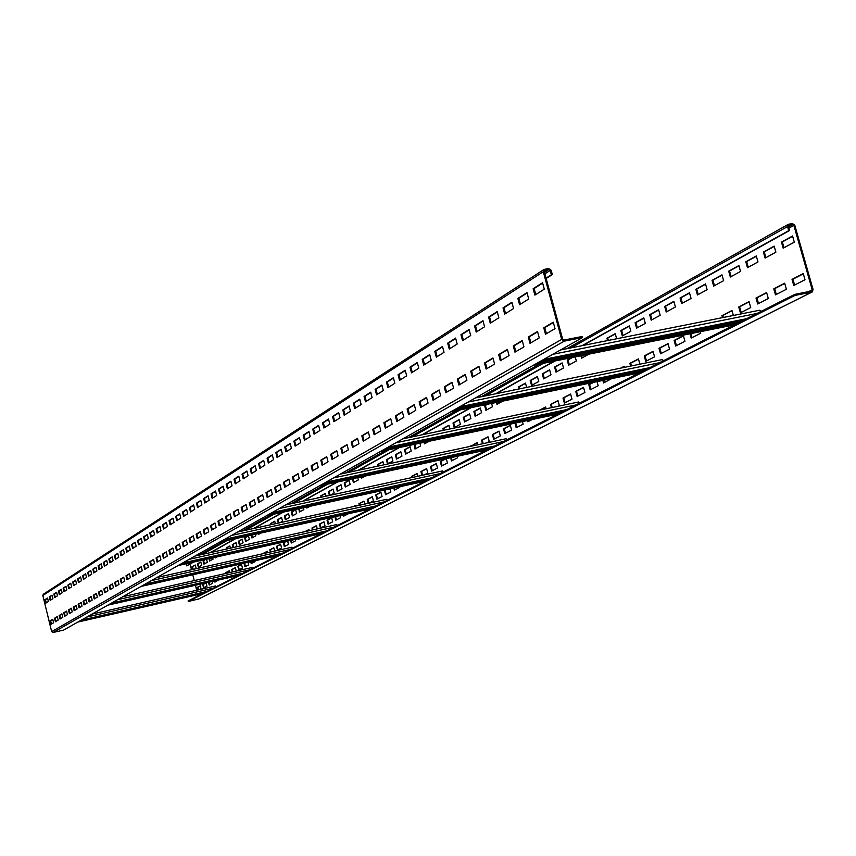<?xml version="1.0" encoding="UTF-8"?>
<svg xmlns="http://www.w3.org/2000/svg" width="856" height="856" viewBox="0 0 856 856"><rect width="100%" height="100%" fill="white"/><g stroke="black" fill="none" stroke-linecap="round" stroke-linejoin="round"><path stroke-width="1.28" d="M193.531 562.103L187.068 565.698L186.019 563.772M198.089 595.872L197.779 594.642M196.677 590.255L195.425 585.269M194.248 580.582L192.782 574.772M191.509 569.732L190.075 564.018M198.795 598.933L188.256 601.479L188.117 600.912L794.732 294.389L811.798 290.976L812.205 289.831L793.865 225.374L792.667 224.518L788.825 225.267L788.451 226.38L789.617 230.489L788.718 230.649L787.552 226.551L788.301 224.326L792.378 223.491L794.764 225.214L813.104 289.66L811.895 292.078L795.021 295.416L794.732 294.389M186.533 565.816L192.996 562.221M210.127 552.687L235.218 538.713M253.526 528.527L282.812 512.23M302.468 501.295L336.868 482.142M358.075 470.34L398.8 447.677M421.815 434.859L470.447 407.788M495.613 393.792L554.313 361.114M582.059 345.674L788.718 230.649M794.593 285.08L792.934 279.206L803.313 273.834M776.296 294.453L774.659 288.665L784.749 283.443M758.512 303.57L756.897 297.856L766.687 292.795M741.2 312.44L739.616 306.801L749.128 301.879M723.341 317.469L722.796 315.511L732.041 310.728M691.99 337.66L690.867 333.615M676.433 345.631L674.945 340.281L683.452 335.884M661.271 353.4L659.805 348.114L668.087 343.834M646.494 360.975L645.05 355.754L653.107 351.581M631.418 365.929L630.658 363.201L638.501 359.145M621.435 367.973L624.259 366.518M604.304 382.6L603.662 380.257M590.918 389.459L589.559 384.483L593.754 382.311M577.843 396.157L576.505 391.235L583.578 387.575M565.078 402.695L563.762 397.837L570.652 394.263M552.184 407.531L551.307 404.278L558.037 400.801M540.157 410.045L545.7 407.178M528.516 421.441L528.216 420.36M516.864 427.401L515.687 423.003M505.479 433.243L504.248 428.642L510.358 425.475M494.34 438.946L493.12 434.399L499.091 431.306M483.201 443.622L482.238 440.027L488.07 437.009M471.731 446.072L477.284 442.595M452.118 460.582L451.315 457.564M442.113 465.718L440.968 461.395L446.286 458.645L447.442 462.978L441.471 466.049L440.273 461.545L445.58 458.795M432.312 470.736L431.178 466.456L436.389 463.759M422.596 475.24L421.591 471.421L426.684 468.788M412.496 477.434L412.196 476.289L417.172 473.71M395.033 489.846L394.52 487.877M386.163 494.383L385.104 490.306L386.356 489.664M377.475 498.845L376.415 494.8L380.995 492.435M368.936 503.178L367.898 499.209L372.381 496.897M359.969 505.147L359.552 503.531L363.939 501.263M353.828 506.495L355.647 505.554M344.315 515.836L344.026 514.702M336.408 519.881L335.552 516.575M328.64 523.861L327.655 520.041L331.7 517.944M321.021 527.767L320.048 523.99L324.017 521.925M313.071 529.821L312.568 527.852L316.463 525.841M305.539 531.49L309.037 529.682M291.864 542.715L291.243 540.307M284.887 546.288L283.957 542.661L286.46 541.366M278.029 549.798L277.109 546.203L280.65 544.373M270.956 551.917L270.378 549.691L273.856 547.894M263.873 553.511L267.179 551.35M251.75 563.269L251.322 561.579M245.458 566.501L244.591 563.098M239.252 569.668L238.385 566.255L241.553 564.607M232.918 571.829L232.297 569.4L235.411 567.796M226.508 573.285L226.305 572.504L229.365 570.92M215.445 581.877L215.177 580.785M209.731 584.808L209.067 582.166M204.103 587.687L203.279 584.423L206.125 582.947M198.389 589.87L197.747 587.291L200.55 585.836M784 247.748L782.352 241.927L792.635 236.267M765.885 257.624L764.258 251.889L774.241 246.4M748.262 267.243L746.667 261.583L756.362 256.244M731.131 276.584L729.558 270.999L738.974 265.82M714.45 285.69L712.898 280.169L722.057 275.129M698.207 294.539L696.688 289.103L705.59 284.203M682.393 303.174L680.895 297.792L689.551 293.03M666.985 311.573L665.508 306.266L673.929 301.633M651.972 319.759L650.517 314.516L658.713 310.011M637.324 327.752L635.901 322.573L643.873 318.175M623.05 335.531L621.649 330.416L629.417 326.136M608.381 340.421L607.739 338.077L615.303 333.904M600.698 341.951L601.543 341.49M582.273 357.776L581.684 355.604M569.326 364.838L567.999 359.959L572.578 357.434M556.678 371.739L555.362 366.914L562.199 363.147M544.32 378.48L543.025 373.708L549.691 370.038M532.25 385.061L530.966 380.342L537.472 376.758M519.731 388.838L519.185 386.837L525.53 383.338M513.054 390.208L513.868 389.758M497.625 403.946L497.175 402.267M486.583 409.971L485.373 405.444L487.535 404.267M475.786 415.856L474.588 411.383L480.366 408.205M465.215 421.623L464.038 417.193L469.687 414.09M454.878 427.262L453.712 422.885L459.223 419.847M444.061 430.194L443.601 428.449L448.993 425.486M438.197 431.424L438.968 431.007M425.111 443.494L424.769 442.188M415.588 448.683L414.839 444.285M406.268 453.776L405.166 449.614L410.11 446.896M397.12 458.763L396.039 454.643L400.875 451.979M388.164 463.652L387.094 459.565L391.823 456.965M378.716 465.932L378.309 464.401L382.942 461.844M373.505 467.044L374.243 466.638M362.302 477.755L362.035 476.739M354.01 482.281L353.068 478.665M345.867 486.711L344.861 482.816L349.12 480.473M337.885 491.066L336.879 487.214L341.062 484.913M330.041 495.314L329.057 491.515L333.145 489.268M321.717 497.111L321.364 495.752L325.387 493.538M317.062 498.128L317.758 497.743M307.368 507.715L307.165 506.923M300.082 511.685L299.29 508.635M292.923 515.601L291.982 511.931L295.695 509.887M285.883 519.432L284.952 515.804L288.59 513.803M278.906 522.952L278.05 519.603L281.624 517.634M271.566 524.567L271.256 523.348L274.765 521.411M267.361 525.488L268.024 525.124M258.919 534.133L258.769 533.523M252.466 537.664L251.803 535.054M246.111 541.12L245.233 537.675L248.497 535.877M239.862 544.534L238.995 541.11L242.195 539.344M233.613 547.466L232.853 544.491L235.999 542.758M227.097 548.91L226.819 547.808L229.911 546.107M223.277 549.766L223.908 549.413M210.116 560.766L209.549 558.529M204.445 563.858L203.621 560.584L205.868 559.343M198.859 566.897L198.046 563.655L200.871 562.103M193.221 569.347L192.547 566.683L195.329 565.153M188.256 601.479L795.021 295.416M91.902 614.137L215.552 585.953L216.226 586.702M81.17 620.193L206.767 591.485M582.305 336.44L563.943 340.078L562.66 339.19L544.255 271.555L544.63 270.421L548.899 269.565L550.173 270.453L551.35 274.755L552.334 274.573L551.157 270.271L548.6 268.495L544.02 269.469L543.271 271.737L561.675 339.383L564.232 341.159L582.594 337.521L582.305 336.44M81.031 620.268L206.596 591.571M544.02 269.469L43.314 594.246L42.832 595.498L51.66 631.61L53.083 632.498L63.644 630.08L582.594 337.521M546.149 278.521L552.334 274.573M546.053 278.147L551.35 274.755M546.395 333.701L544.748 327.623L553.361 322.509M530.891 342.796L529.265 336.804L537.611 331.85M515.826 351.634L514.231 345.728L522.331 340.923M501.199 360.216L499.626 354.384L507.48 349.73M486.978 368.562L485.427 362.805L493.045 358.29M473.143 376.672L471.624 371.001L479.018 366.614M459.693 384.558L458.195 378.962L465.375 374.703M446.607 392.241L445.131 386.719L452.107 382.579M433.864 399.72L432.419 394.263L439.192 390.24M421.452 406.996L420.029 401.614L426.609 397.708M409.361 414.09L407.959 408.772L414.368 404.974M397.591 420.992L396.2 415.749L402.427 412.046M386.099 427.733L384.74 422.543L390.796 418.948M374.907 434.302L373.569 429.177L379.465 425.678M363.982 440.701L362.666 435.64L368.401 432.237M353.325 446.96L352.019 441.953L357.615 438.636M342.924 453.059L341.64 448.116L347.087 444.885M332.77 459.009L331.507 454.129L336.815 450.973M322.862 464.829L321.61 460.004L326.778 456.933M313.168 470.511L311.937 465.739L316.977 462.743M303.709 476.064L302.489 471.346L307.411 468.425M294.453 481.489L293.255 476.824L298.049 473.967M285.412 486.797L284.224 482.174L288.911 479.392M276.574 491.986L275.397 487.417L279.966 484.699M267.917 497.058L266.762 492.532L271.224 489.889M259.454 502.023L258.319 497.55L262.674 494.961M251.183 506.88L250.048 502.451L254.307 499.925M243.072 511.631L241.959 507.255L246.111 504.783M235.133 516.286L234.03 511.952L238.096 509.545M227.364 520.844L226.273 516.553L230.243 514.199M219.757 525.306L218.676 521.058L222.56 518.757M212.299 529.682L211.229 525.477L215.027 523.23M204.991 533.973L203.942 529.811L207.644 527.606M197.832 538.167L196.794 534.048L200.422 531.897M190.813 542.287L189.786 538.199L193.328 536.102M183.933 546.321L182.916 542.276L186.383 540.222M177.181 550.28L176.176 546.278L179.578 544.255M170.558 554.164L169.563 550.194L172.891 548.225M164.063 557.973L163.079 554.046L166.342 552.109M157.697 561.718L156.723 557.823L159.911 555.929M151.437 565.377L150.474 561.525L153.599 559.663M145.306 568.983L144.354 565.153L147.414 563.344M139.282 572.514L138.33 568.726L141.336 566.95M133.365 575.992L132.423 572.225L135.366 570.492M127.555 579.394L126.624 575.671L129.502 573.959M121.841 582.743L120.931 579.052L123.756 577.372M116.234 586.028L115.335 582.369L118.096 580.732M110.734 589.26L109.836 585.632L112.543 584.027M105.32 592.438L104.432 588.842L107.086 587.259M100.002 595.562L99.114 591.988L101.725 590.447M94.77 598.622L93.893 595.091L96.461 593.572M89.634 601.64L88.767 598.13L91.271 596.643M84.573 604.603L83.717 601.126L86.178 599.66M79.608 607.525L78.752 604.068L81.17 602.635M74.718 610.392L73.873 606.968L76.248 605.556M69.903 613.206L69.079 609.814L71.401 608.434M65.174 615.978L64.35 612.618L66.64 611.259M60.519 618.717L59.706 615.378L61.953 614.041M55.94 621.403L55.126 618.086L57.341 616.78M51.435 624.045L50.632 620.76L52.794 619.466M535.76 294.539L534.133 288.525L542.64 283.101M520.437 304.19L518.832 298.263L527.082 293.009M505.554 313.564L503.981 307.711L511.984 302.617M491.098 322.669L489.546 316.902L497.304 311.969M477.038 331.529L475.519 325.836L483.041 321.043M463.374 340.132L461.876 334.514L469.184 329.87M450.085 348.51L448.598 342.967L455.692 338.452M437.138 356.663L435.683 351.185L442.573 346.798M424.544 364.592L423.11 359.188L429.808 354.93M412.282 372.317L410.869 366.989L417.375 362.848M400.33 379.85L398.939 374.586L405.273 370.552M388.688 387.18L387.319 381.979L393.471 378.063M377.336 394.327L375.987 389.191L381.969 385.382M366.261 401.304L364.934 396.232L370.766 392.519M355.465 408.109L354.149 403.09L359.83 399.474M344.925 414.743L343.63 409.789L349.162 406.268M334.643 421.216L333.369 416.326L338.751 412.892M324.595 427.54L323.343 422.704L328.597 419.365M314.794 433.725L313.553 428.931L318.667 425.678M305.218 439.749L303.987 435.019L308.984 431.852M295.855 445.644L294.646 440.968L299.514 437.876M286.707 451.412L285.519 446.789L290.259 443.761M277.761 457.04L276.584 452.471L281.217 449.518M269.019 462.55L267.853 458.024L272.379 455.146M260.459 467.943L259.315 463.46L263.723 460.656M252.092 473.218L250.958 468.788L255.27 466.039M243.896 478.376L242.783 473.989L246.988 471.314M235.881 483.426L234.779 479.082L238.888 476.471M228.028 488.369L226.936 484.068L230.96 481.511M220.345 493.206L219.264 488.958L223.191 486.454M212.812 497.957L211.753 493.741L215.584 491.301M205.44 502.6L204.381 498.427L208.136 496.041M198.207 507.148L197.169 503.028L200.839 500.685M191.123 511.61L190.096 507.522L193.681 505.243M184.179 515.986L183.163 511.942L186.672 509.705M177.374 520.277L176.368 516.264L179.803 514.082M170.697 524.482L169.702 520.512L173.062 518.372M164.149 528.601L163.154 524.675L166.449 522.577M157.718 532.657L156.744 528.762L159.965 526.707M151.416 536.626L150.453 532.764L153.609 530.752M145.231 540.521L144.268 536.701L147.36 534.733M139.154 544.352L138.212 540.553L141.24 538.627M133.194 548.108L132.252 544.352L135.227 542.458M127.341 551.788L126.41 548.065L129.32 546.214M121.584 555.416L120.675 551.724L123.521 549.905M115.945 558.968L115.036 555.309L117.828 553.532M110.392 562.467L109.493 558.84L112.232 557.096M104.946 565.902L104.047 562.306L106.733 560.594M99.585 569.272L98.708 565.709L101.34 564.029M94.321 572.589L93.443 569.047L96.032 567.41M89.142 575.842L88.275 572.343L90.811 570.727M84.059 579.052L83.203 575.574L85.686 573.991M79.052 582.198L78.206 578.752L80.646 577.201M74.14 585.301L73.295 581.877L75.692 580.357M69.293 588.35L68.459 584.958L70.813 583.46M64.542 591.346L63.708 587.976L66.019 586.51M59.856 594.289L59.032 590.961L61.3 589.517M55.244 597.199L54.442 593.882L56.657 592.47M50.718 600.056L49.916 596.771L52.098 595.38M46.256 602.859L45.454 599.607L47.604 598.237M553.265 322.177L555.03 328.64L545.507 334.225L543.763 327.816L553.265 322.177M537.525 331.518L539.248 337.895L530.014 343.32L528.302 336.997L537.525 331.518M522.235 340.592L523.936 346.883L514.959 352.148L513.279 345.91L522.235 340.592M507.394 349.409L509.063 355.604L500.332 360.718L498.684 354.577L507.394 349.409M492.96 357.969L494.608 364.089L486.122 369.054L484.496 362.998L492.96 357.969M478.932 366.293L480.548 372.328L472.309 377.164L470.704 371.183L478.932 366.293M465.29 374.393L466.884 380.342L458.859 385.05L457.286 379.144L465.29 374.393M452.022 382.268L453.584 388.143L445.783 392.722L444.232 386.901L452.022 382.268M439.107 389.94L440.647 395.74L433.05 400.191L431.52 394.445L439.107 389.94M426.534 397.409L428.054 403.123L420.649 407.467L419.151 401.785L426.534 397.409M414.283 404.674L415.781 410.324L408.569 414.55L407.092 408.943L414.283 404.674M402.352 411.757L403.829 417.332L396.799 421.452L395.344 415.92L402.352 411.757M390.721 418.659L392.176 424.169L385.328 428.193L383.884 422.725L390.721 418.659M379.39 425.389L380.813 430.836L374.136 434.752L372.724 429.348L379.39 425.389M368.326 431.959L369.739 437.33L363.222 441.15L361.82 435.811L368.326 431.959M357.541 438.358L358.932 443.665L352.576 447.399L351.195 442.124L357.541 438.358M347.012 444.606L348.381 449.86L342.175 453.498L340.827 448.287L347.012 444.606M336.74 450.705L338.088 455.895L332.032 459.447L330.694 454.301L336.74 450.705M326.714 456.665L328.041 461.791L322.124 465.257L320.807 460.164L326.714 456.665M316.913 462.475L318.229 467.547L312.44 470.939L311.145 465.899L316.913 462.475M307.336 468.157L308.631 473.175L302.981 476.482L301.697 471.506L307.336 468.157M297.984 473.71L299.268 478.665L293.747 481.907L292.474 476.985L297.984 473.71M288.846 479.146L290.098 484.047L284.706 487.214L283.454 482.335L288.846 479.146M279.901 484.443L281.143 489.3L275.867 492.393L274.637 487.578L279.901 484.443M271.159 489.643L272.39 494.436L267.222 497.464L266.002 492.692L271.159 489.643M262.61 494.715L263.819 499.455L258.769 502.419L257.56 497.711L262.61 494.715M254.243 499.679L255.441 504.377L250.498 507.276L249.299 502.611L254.243 499.679M246.047 504.548L247.234 509.192L242.398 512.027L241.221 507.415L246.047 504.548M238.032 509.299L239.209 513.9L234.469 516.682L233.303 512.113L238.032 509.299M230.189 513.964L231.345 518.511L226.701 521.229L225.556 516.714L230.189 513.964M222.496 518.522L223.641 523.027L219.093 525.691L217.959 521.218L222.496 518.522M214.963 522.995L216.097 527.457L211.646 530.067L210.523 525.638L214.963 522.995M207.591 527.371L208.704 531.79L204.349 534.347L203.236 529.96L207.591 527.371M200.358 531.662L201.47 536.038L197.19 538.542L196.088 534.197L200.358 531.662M193.274 535.867L194.366 540.2L190.171 542.661L189.09 538.36L193.274 535.867M186.33 539.997L187.411 544.288L183.302 546.695L182.221 542.426L186.33 539.997M179.514 544.042L180.584 548.289L176.55 550.654L175.491 546.428L179.514 544.042M172.837 548L173.896 552.206L169.937 554.528L168.889 550.344L172.837 548M166.289 551.895L167.327 556.058L163.453 558.337L162.415 554.196L166.289 551.895M159.858 555.705L160.885 559.835L157.087 562.071L156.06 557.962L159.858 555.705M153.545 559.45L154.572 563.548L150.838 565.73L149.821 561.664L153.545 559.45M147.36 563.13L148.366 567.186L144.707 569.336L143.701 565.302L147.36 563.13M141.283 566.736L142.278 570.749L138.683 572.867L137.688 568.865L141.283 566.736M135.312 570.278L136.307 574.258L132.766 576.334L131.781 572.375L135.312 570.278M129.459 573.755L130.433 577.704L126.966 579.737L125.993 575.81L129.459 573.755M123.703 577.169L124.676 581.085L121.263 583.086L120.3 579.191L123.703 577.169M118.053 580.529L119.005 584.402L115.656 586.371L114.704 582.508L118.053 580.529M112.5 583.824L113.452 587.665L110.157 589.602L109.215 585.772L112.5 583.824M107.043 587.066L107.984 590.875L104.753 592.769L103.811 588.982L107.043 587.066M101.682 590.244L102.613 594.021L99.435 595.883L98.504 592.127L101.682 590.244M96.407 593.369L97.338 597.124L94.213 598.954L93.293 595.22L96.407 593.369M91.228 596.45L92.148 600.163L89.078 601.961L88.157 598.269L91.228 596.45M86.135 599.468L87.044 603.159L84.027 604.925L83.118 601.265L86.135 599.468M81.127 602.442L82.026 606.102L79.062 607.846L78.163 604.208L81.127 602.442M76.205 605.363L77.094 608.99L74.172 610.702L73.284 607.097L76.205 605.363M71.358 608.242L72.246 611.837L69.368 613.527L68.491 609.943L71.358 608.242M66.597 611.077L67.463 614.64L64.639 616.299L63.772 612.746L66.597 611.077M61.9 613.859L62.777 617.39L59.995 619.027L59.128 615.507L61.9 613.859M57.288 616.598L58.155 620.108L55.415 621.713L54.559 618.214L57.288 616.598M52.751 619.284L53.607 622.772L50.911 624.356L50.065 620.889L52.751 619.284M542.543 282.726L544.298 289.168L534.882 295.095L533.149 288.707L542.543 282.726M526.986 292.634L528.708 298.99L519.571 304.736L517.869 298.444L526.986 292.634M511.877 302.254L513.568 308.524L504.698 314.109L503.028 307.893L511.877 302.254M497.208 311.605L498.866 317.779L490.253 323.204L488.605 317.084L497.208 311.605M482.945 320.69L484.582 326.778L476.204 332.053L474.588 326.018L482.945 320.69M469.088 329.517L470.693 335.531L462.55 340.656L460.956 334.696L469.088 329.517M455.606 338.099L457.19 344.037L449.261 349.023L447.688 343.149L455.606 338.099M442.488 346.455L444.039 352.308L436.325 357.177L434.784 351.367L442.488 346.455M429.723 354.587L431.253 360.365L423.741 365.095L422.222 359.37L429.723 354.587M417.289 362.505L418.798 368.208L411.479 372.82L409.981 367.16L417.289 362.505M405.177 370.22L406.664 375.848L399.538 380.342L398.072 374.757L405.177 370.22M393.385 377.731L394.851 383.295L387.907 387.672L386.452 382.151L393.385 377.731M381.883 385.061L383.328 390.55L376.565 394.819L375.131 389.362L381.883 385.061M370.68 392.198L372.103 397.623L365.501 401.785L364.089 396.403L370.68 392.198M359.745 399.164L361.146 404.524L354.705 408.58L353.314 403.262L359.745 399.164M349.077 405.958L350.468 411.255L344.176 415.214L342.807 409.96L349.077 405.958M338.676 412.592L340.035 417.824L333.904 421.687L332.545 416.487L338.676 412.592M328.511 419.055L329.86 424.234L323.868 428.011L322.53 422.875L328.511 419.055M318.593 425.379L319.919 430.493L314.066 434.174L312.75 429.102L318.593 425.379M308.898 431.552L310.214 436.603L304.501 440.209L303.195 435.19L308.898 431.552M299.44 437.577L300.724 442.584L295.138 446.094L293.865 441.129L299.44 437.577M290.184 443.472L291.457 448.416L286 451.861L284.738 446.95L290.184 443.472M281.143 449.24L282.405 454.119L277.066 457.489L275.814 452.631L281.143 449.24M272.304 454.868L273.546 459.704L268.324 462.989L267.093 458.185L272.304 454.868M263.659 460.378L264.879 465.161L259.775 468.371L258.555 463.62L263.659 460.378M255.195 465.76L256.404 470.5L251.407 473.646L250.209 468.938L255.195 465.76M246.924 471.035L248.112 475.722L243.222 478.793L242.034 474.149L246.924 471.035M238.813 476.193L240.001 480.826L235.218 483.843L234.041 479.242L238.813 476.193M230.885 481.243L232.051 485.834L227.375 488.787L226.209 484.229L230.885 481.243M223.127 486.197L224.283 490.734L219.692 493.623L218.548 489.108L223.127 486.197M215.519 491.034L216.664 495.528L212.16 498.363L211.036 493.891L215.519 491.034M208.072 495.785L209.196 500.225L204.798 503.007L203.674 498.577L208.072 495.785M200.775 500.428L201.888 504.837L197.576 507.555L196.463 503.178L200.775 500.428M193.617 504.987L194.719 509.352L190.492 512.016L189.401 507.672L193.617 504.987M186.608 509.448L187.699 513.771L183.548 516.382L182.467 512.091L186.608 509.448M179.739 513.825L180.819 518.105L176.753 520.673L175.683 516.414L179.739 513.825M172.998 518.126L174.068 522.363L170.077 524.867L169.017 520.662L172.998 518.126M166.385 522.331L167.444 526.526L163.528 528.997L162.49 524.824L166.385 522.331M159.911 526.461L160.949 530.624L157.108 533.042L156.081 528.901L159.911 526.461M153.545 530.517L154.572 534.636L150.816 537.001L149.789 532.913L153.545 530.517M147.307 534.486L148.323 538.574L144.632 540.896L143.615 536.84L147.307 534.486M141.176 538.392L142.192 542.437L138.565 544.726L137.559 540.703L141.176 538.392M135.162 542.223L136.168 546.235L132.605 548.471L131.61 544.491L135.162 542.223M129.256 545.989L130.251 549.959L126.752 552.163L125.768 548.204L129.256 545.989M123.467 549.68L124.441 553.618L121.006 555.779L120.033 551.863L123.467 549.68M117.764 553.308L118.738 557.202L115.367 559.332L114.404 555.448L117.764 553.308M112.179 556.871L113.131 560.733L109.825 562.82L108.862 558.979L112.179 556.871M106.679 560.37L107.631 564.2L104.379 566.255L103.426 562.435L106.679 560.37M101.286 563.804L102.228 567.614L99.018 569.625L98.087 565.837L101.286 563.804M95.979 567.186L96.91 570.952L93.764 572.942L92.833 569.187L95.979 567.186M90.757 570.513L91.688 574.248L88.596 576.195L87.676 572.471L90.757 570.513M85.632 573.777L86.552 577.479L83.503 579.394L82.593 575.703L85.632 573.777M80.592 576.987L81.502 580.657L78.506 582.54L77.607 578.891L80.592 576.987M75.638 580.143L76.537 583.792L73.595 585.643L72.707 582.016L75.638 580.143M70.759 583.246L71.647 586.863L68.758 588.682L67.87 585.087L70.759 583.246M65.966 586.307L66.843 589.891L64.007 591.678L63.13 588.115L65.966 586.307M61.247 589.303L62.124 592.866L59.321 594.631L58.454 591.089L61.247 589.303M56.614 592.266L57.48 595.797L54.72 597.531L53.864 594.01L56.614 592.266M52.045 595.166L52.901 598.676L50.194 600.377L49.338 596.889L52.045 595.166M47.551 598.034L48.396 601.511L45.732 603.191L44.887 599.724L47.551 598.034M544.748 327.623L543.763 327.816M529.265 336.804L528.302 336.997M514.231 345.728L513.279 345.91M499.626 354.384L498.684 354.577M485.427 362.805L484.496 362.998M471.624 371.001L470.704 371.183M458.195 378.962L457.286 379.144M445.131 386.719L444.232 386.901M432.419 394.263L431.52 394.445M420.029 401.614L419.151 401.785M407.959 408.772L407.092 408.943M396.2 415.749L395.344 415.92M384.74 422.543L383.884 422.725M373.569 429.177L372.724 429.348M362.666 435.64L361.82 435.811M352.019 441.953L351.195 442.124M341.64 448.116L340.827 448.287M331.507 454.129L330.694 454.301M321.61 460.004L320.807 460.164M311.937 465.739L311.145 465.899M302.489 471.346L301.697 471.506M293.255 476.824L292.474 476.985M284.224 482.174L283.454 482.335M275.397 487.417L274.637 487.578M266.762 492.532L266.002 492.692M258.319 497.55L257.56 497.711M250.048 502.451L249.299 502.611M241.959 507.255L241.221 507.415M234.03 511.952L233.303 512.113M226.273 516.553L225.556 516.714M218.676 521.058L217.959 521.218M211.229 525.477L210.523 525.638M203.942 529.811L203.236 529.96M196.794 534.048L196.088 534.197M189.786 538.199L189.09 538.36M182.916 542.276L182.221 542.426M176.176 546.278L175.491 546.428M169.563 550.194L168.889 550.344M163.079 554.046L162.415 554.196M156.723 557.823L156.06 557.962M150.474 561.525L149.821 561.664M144.354 565.153L143.701 565.302M138.33 568.726L137.688 568.865M132.423 572.225L131.781 572.375M126.624 575.671L125.993 575.81M120.931 579.052L120.3 579.191M115.335 582.369L114.704 582.508M109.836 585.632L109.215 585.772M104.432 588.842L103.811 588.982M99.114 591.988L98.504 592.127M93.893 595.091L93.293 595.22M88.767 598.13L88.157 598.269M83.717 601.126L83.118 601.265M78.752 604.068L78.163 604.208M73.873 606.968L73.284 607.097M69.079 609.814L68.491 609.943M64.35 612.618L63.772 612.746M59.706 615.378L59.128 615.507M55.126 618.086L54.559 618.214M50.632 620.76L50.065 620.889M534.133 288.525L533.149 288.707M518.832 298.263L517.869 298.444M503.981 307.711L503.028 307.893M489.546 316.902L488.605 317.084M475.519 325.836L474.588 326.018M461.876 334.514L460.956 334.696M448.598 342.967L447.688 343.149M435.683 351.185L434.784 351.367M423.11 359.188L422.222 359.37M410.869 366.989L409.981 367.16M398.939 374.586L398.072 374.757M387.319 381.979L386.452 382.151M375.987 389.191L375.131 389.362M364.934 396.232L364.089 396.403M354.149 403.09L353.314 403.262M343.63 409.789L342.807 409.96M333.369 416.326L332.545 416.487M323.343 422.704L322.53 422.875M313.553 428.931L312.75 429.102M303.987 435.019L303.195 435.19M294.646 440.968L293.865 441.129M285.519 446.789L284.738 446.95M276.584 452.471L275.814 452.631M267.853 458.024L267.093 458.185M259.315 463.46L258.555 463.62M250.958 468.788L250.209 468.938M242.783 473.989L242.034 474.149M234.779 479.082L234.041 479.242M226.936 484.068L226.209 484.229M219.264 488.958L218.548 489.108M211.753 493.741L211.036 493.891M204.381 498.427L203.674 498.577M197.169 503.028L196.463 503.178M190.096 507.522L189.401 507.672M183.163 511.942L182.467 512.091M176.368 516.264L175.683 516.414M169.702 520.512L169.017 520.662M163.154 524.675L162.49 524.824M156.744 528.762L156.081 528.901M150.453 532.764L149.789 532.913M144.268 536.701L143.615 536.84M138.212 540.553L137.559 540.703M132.252 544.352L131.61 544.491M126.41 548.065L125.768 548.204M120.675 551.724L120.033 551.863M115.036 555.309L114.404 555.448M109.493 558.84L108.862 558.979M104.047 562.306L103.426 562.435M98.708 565.709L98.087 565.837M93.443 569.047L92.833 569.187M88.275 572.343L87.676 572.471M83.203 575.574L82.593 575.703M78.206 578.752L77.607 578.891M73.295 581.877L72.707 582.016M68.459 584.958L67.87 585.087M63.708 587.976L63.13 588.115M59.032 590.961L58.454 591.089M54.442 593.882L53.864 594.01M49.916 596.771L49.338 596.889M45.454 599.607L44.887 599.724M543.753 359.424L746.614 318.7M543.293 359.68L746.09 318.967M560.498 349.976L759.7 310.214L761.348 311.252M533.202 365.373L734.491 324.82M533.652 365.116L735.004 324.563M459.651 406.825L649.747 367.641M459.265 407.049L649.297 367.866M475.455 397.922L662.202 359.616L663.657 360.622M450.705 411.875L639.411 372.874M451.08 411.661L639.849 372.649M387.939 447.249L566.704 409.607M387.608 447.442L566.319 409.799M402.887 438.828L578.57 401.988L579.854 402.962M380.257 451.583L557.791 414.111M380.588 451.401L558.165 413.919M326.072 482.131L494.736 445.976M325.783 482.292L494.394 446.147M340.239 474.149L506.046 438.743L507.201 439.674M319.406 485.887L486.957 449.903M319.695 485.727L487.289 449.742M272.154 512.53L431.745 477.798M271.898 512.669L431.456 477.948M285.615 504.944L442.563 470.918L443.601 471.817M266.312 515.826L424.908 481.254M266.558 515.687L425.197 481.115M224.743 539.259L376.169 505.885M224.518 539.387L375.912 506.014M237.551 532.036L386.516 499.315L387.458 500.182M219.575 542.169L370.113 508.945M219.799 542.041L370.37 508.817M182.724 562.948L326.767 530.848M182.521 563.055L326.532 530.966M194.943 556.058L336.675 524.578L337.531 525.413M178.134 565.538L321.353 533.588M178.326 565.42L321.589 533.47M145.231 584.081L282.555 553.19M145.049 584.188L282.352 553.297M156.916 577.5L292.067 547.187L292.848 547.99M141.112 586.403L277.697 555.64M141.294 586.307L277.911 555.544M111.569 603.063L242.762 573.295M111.408 603.148L242.58 573.392M122.75 596.75L251.899 567.539L252.627 568.309M107.856 605.149L238.385 575.51M108.017 605.064L238.567 575.414M77.96 622.002L202.958 593.411M77.821 622.087L202.786 593.497M803.249 273.578L805.004 279.741L793.78 285.497L792.035 279.388L803.249 273.578M784.674 283.197L786.397 289.275L775.483 294.871L773.781 288.836L784.674 283.197M766.623 292.549L768.313 298.541L757.699 303.987L756.019 298.038L766.623 292.549M749.053 301.644L750.723 307.561L740.397 312.847L738.749 306.983L749.053 301.644M722.485 317.64L721.94 315.682L731.976 310.493L733.367 315.468M700.326 331.7L700.743 333.177L691.209 338.056L690.022 333.776M683.388 335.648L684.95 341.266L675.662 346.027L674.121 340.453L683.388 335.648M668.022 343.609L669.553 349.152L660.511 353.796L658.992 348.285L668.022 343.609M653.042 351.356L654.562 356.845L645.734 361.36L644.236 355.925L653.042 351.356M630.605 366.101L629.856 363.372L638.448 358.921L639.892 364.196M620.632 368.144L624.206 366.293L624.495 367.352M611.708 378.598L603.576 382.974L602.881 380.417M597.06 381.626L598.183 385.735L590.191 389.833L588.778 384.644L592.973 382.471M583.525 387.361L584.926 392.53L577.126 396.521L575.735 391.395L583.525 387.361M570.599 394.049L571.99 399.153L564.361 403.058L562.991 397.997L570.599 394.049M551.425 407.681L550.547 404.439L557.973 400.587L559.343 405.637L558.058 406.29M539.408 410.206L545.647 406.975L546.139 408.794M532.304 419.494L527.82 421.794L527.478 420.51M522.428 421.58L523.134 424.191L516.179 427.754L514.948 423.153M510.304 425.282L511.599 430.108L504.794 433.585L503.51 428.792L510.304 425.282M499.037 431.114L500.321 435.886L493.666 439.299L492.393 434.548L499.037 431.114M482.484 443.772L481.521 440.177L488.016 436.817L489.279 441.546L486.668 442.884M471.025 446.222L477.241 442.402L477.862 444.756M462.861 455.082L461.598 455.349M457.179 456.302L457.575 457.789L451.465 460.924L450.62 457.714M436.335 463.578L437.523 468.061L431.67 471.068L430.493 466.606L436.335 463.578M421.912 475.39L420.906 471.57L426.63 468.607L427.807 473.047L424.191 474.898M411.822 477.584L411.511 476.428L417.129 473.529L417.846 476.278M399.645 486.764L399.805 487.396L394.413 490.156L393.846 488.027M390.026 488.862L390.85 491.986L385.553 494.704L384.44 490.456L385.692 489.803M380.952 492.264L382.054 496.491L376.865 499.155L375.763 494.95L380.952 492.264M368.283 503.317L367.256 499.358L372.339 496.715L373.43 500.91L369.054 503.157M359.317 505.286L358.899 503.681L363.896 501.092L364.677 504.109M353.186 506.634L355.604 505.382L355.786 506.067M348.403 513.739L343.716 516.136L343.384 514.841M339.982 515.601L340.538 517.762L335.82 520.191L334.921 516.714M331.657 517.784L332.695 521.785L328.062 524.161L327.035 520.181L331.657 517.784M323.975 521.764L324.991 525.734L320.444 528.066L319.427 524.118L323.975 521.764M312.461 529.95L311.948 527.991L316.42 525.68L317.244 528.89M304.929 531.63L309.005 529.522L309.294 530.656M300.67 538.199L298.391 539.366L298.23 538.745M295.181 539.419L295.545 540.832L291.297 543.004L290.644 540.436M287.637 541.11L288.493 544.437L284.331 546.577L283.357 542.8L285.861 541.506M280.608 544.223L281.57 547.99L277.483 550.087L276.52 546.342L280.608 544.223M270.368 552.045L269.8 549.82L273.813 547.744L274.669 551.082M263.284 553.639L267.136 551.2L267.521 552.687M254.842 560.787L255.045 561.579L251.215 563.548L250.744 561.718M248.047 562.317L248.679 564.842L244.923 566.768L244.014 563.227M241.52 564.468L242.43 568.042L238.728 569.946L237.818 566.383L241.52 564.468M232.351 571.958L231.741 569.529L235.379 567.646L236.245 571.08M225.941 573.402L225.749 572.632L229.333 570.781L229.772 572.546M218.334 580.068L214.931 582.134L214.621 580.903M212.17 581.459L212.63 583.311L209.217 585.065L208.522 582.294M206.103 582.84L206.959 586.221L203.589 587.954L202.733 584.552L205.975 582.872M197.854 589.987L197.201 587.409L200.507 585.697L201.021 589.27M792.56 235.989L794.304 242.13L783.187 248.186L781.464 242.098L792.56 235.989M774.166 246.121L775.878 252.178L765.082 258.073L763.381 252.06L774.166 246.121M756.287 255.965L757.977 261.947L747.47 267.671L745.801 261.743L756.287 255.965M738.899 265.542L740.558 271.438L730.339 277.023L728.691 271.17L738.899 265.542M721.983 274.862L723.609 280.682L713.669 286.107L712.042 280.34L721.983 274.862M705.515 283.935L707.12 289.681L697.437 294.967L695.842 289.264L705.515 283.935M689.476 292.773L691.06 298.444L681.622 303.591L680.06 297.963L689.476 292.773M673.854 301.376L675.416 306.972L666.225 311.991L664.684 306.427L673.854 301.376M658.639 309.754L660.169 315.286L651.213 320.176L649.693 314.687L658.639 309.754M643.808 317.929L645.317 323.386L636.586 328.158L635.088 322.733L643.808 317.929M629.342 325.89L630.829 331.293L622.312 335.937L620.835 330.577L629.342 325.89M607.589 340.581L606.947 338.238L615.239 333.658L616.641 338.773M599.895 342.111L601.479 341.244L601.618 341.769M588.939 354.138L581.556 358.172L580.903 355.764M575.221 356.909L576.345 361.007L568.609 365.223L567.218 360.119L571.797 357.594M562.135 362.912L563.515 368.005L555.972 372.125L554.602 367.064L562.135 362.912M549.627 369.803L550.997 374.832L543.624 378.855L542.265 373.858L549.627 369.803M537.418 376.533L538.756 381.509L531.555 385.435L530.217 380.503L537.418 376.533M518.982 388.999L518.436 386.987L525.477 383.114L526.643 387.426M512.305 390.368L513.932 390.026M502.846 401.1L496.951 404.31L496.437 402.416M491.612 403.422L492.51 406.739L485.919 410.334L484.646 405.594L486.807 404.417M480.312 407.991L481.575 412.699L475.123 416.219L473.871 411.533L480.312 407.991M469.623 413.876L470.875 418.541L464.562 421.976L463.331 417.343L469.623 413.876M459.169 419.633L460.4 424.244L454.226 427.615L453.006 423.035L459.169 419.633M443.355 430.343L442.894 428.599L448.929 425.272L449.914 428.974M437.491 431.574L439.032 431.253M429.231 441.247L424.48 443.847L424.073 442.338M419.932 443.215L420.649 445.933L414.957 449.036L414.154 444.435M410.056 446.693L411.212 451.08L405.637 454.119L404.492 449.753L410.056 446.693M400.822 451.775L401.967 456.12L396.499 459.094L395.365 454.782L400.822 451.775M391.77 456.762L392.893 461.063L387.543 463.984L386.42 459.704L391.77 456.762M378.052 466.071L377.656 464.541L382.9 461.651L383.734 464.862M372.852 467.183L374.307 466.873M365.555 475.979L361.703 478.076L361.382 476.878M357.776 477.648L358.364 479.895L353.41 482.602L352.426 478.804M349.077 480.28L350.136 484.389L345.278 487.032L344.219 482.955L349.077 480.28M341.009 484.721L342.068 488.787L337.296 491.387L336.248 487.342L341.009 484.721M329.41 495.453L328.426 491.654L333.102 489.076L334.15 493.11L330.159 495.282M321.096 497.25L320.743 495.892L325.334 493.356L326.061 496.17M316.431 498.256L317.811 497.957M309.936 506.313L306.801 508.025L306.555 507.052M303.388 507.747L303.869 509.62L299.514 511.995L298.68 508.764M295.641 509.716L296.636 513.568L292.356 515.9L291.372 512.07L295.641 509.716M288.547 513.621L289.531 517.441L285.326 519.742L284.353 515.933L288.547 513.621M278.307 523.08L277.451 519.742L281.57 517.463L282.544 521.25L279.784 522.759M270.978 524.696L270.667 523.476L274.723 521.24L275.365 523.733M266.772 525.616L268.078 525.327M260.93 533.042L258.384 534.433L258.18 533.652M255.388 534.262L255.784 535.845L251.931 537.953L251.225 535.182M248.465 535.792L249.374 539.344L245.576 541.42L244.656 537.803L248.186 535.856M242.152 539.184L243.072 542.79L239.338 544.823L238.428 541.238L242.152 539.184M233.046 547.594L232.286 544.609L235.956 542.586L236.866 546.171L235.09 547.145M226.54 549.038L226.262 547.936L229.868 545.946L230.435 548.172M222.71 549.884L223.962 549.606M217.435 556.764L215.359 557.898L215.198 557.267M212.705 557.823L213.048 559.161L209.602 561.044L208.992 558.647M206.542 559.193L207.323 562.285L203.931 564.136L203.065 560.712L205.322 559.471M200.828 561.943L201.695 565.356L198.357 567.175L197.501 563.783L200.828 561.943M192.686 569.475L192.012 566.8L195.296 564.992L196.142 568.373L195.157 568.919M210.683 552.559L235.796 538.595M254.114 528.398L283.422 512.091M303.078 501.156L337.51 482.003M358.728 470.201L399.474 447.528M422.511 434.72L471.175 407.638M496.352 393.632L555.095 360.954M582.85 345.514L789.617 230.489M792.035 279.388L792.934 279.206M773.781 288.836L774.659 288.665M756.019 298.038L756.897 297.856M738.749 306.983L739.616 306.801M721.94 315.682L722.796 315.511M674.121 340.453L674.945 340.281M658.992 348.285L659.805 348.114M644.236 355.925L645.05 355.754M629.856 363.372L630.658 363.201M588.778 384.644L589.559 384.483M575.735 391.395L576.505 391.235M562.991 397.997L563.762 397.837M550.547 404.439L551.307 404.278M503.51 428.792L504.248 428.642M492.393 434.548L493.12 434.399M481.521 440.177L482.238 440.027M470.875 445.687L471.592 445.537M440.273 461.545L440.968 461.395M430.493 466.606L431.178 466.456M420.906 471.57L421.591 471.421M411.511 476.428L412.196 476.289M384.44 490.456L385.104 490.306M375.763 494.95L376.415 494.8M367.256 499.358L367.898 499.209M358.899 503.681L359.552 503.531M327.035 520.181L327.655 520.041M319.427 524.118L320.048 523.99M311.948 527.991L312.568 527.852M283.357 542.8L283.957 542.661M276.52 546.342L277.109 546.203M269.8 549.82L270.378 549.691M263.188 553.244L263.766 553.115M237.818 566.383L238.385 566.255M231.741 569.529L232.297 569.4M225.749 572.632L226.305 572.504M202.733 584.552L203.279 584.423M197.201 587.409L197.747 587.291M781.464 242.098L782.352 241.927M763.381 252.06L764.258 251.889M745.801 261.743L746.667 261.583M728.691 271.17L729.558 270.999M712.042 280.34L712.898 280.169M695.842 289.264L696.688 289.103M680.06 297.963L680.895 297.792M664.684 306.427L665.508 306.266M649.693 314.687L650.517 314.516M635.088 322.733L635.901 322.573M620.835 330.577L621.649 330.416M606.947 338.238L607.739 338.077M567.218 360.119L567.999 359.959M554.602 367.064L555.362 366.914M542.265 373.858L543.025 373.708M530.217 380.503L530.966 380.342M518.436 386.987L519.185 386.837M484.646 405.594L485.373 405.444M473.871 411.533L474.588 411.383M463.331 417.343L464.038 417.193M453.006 423.035L453.712 422.885M442.894 428.599L443.601 428.449M413.801 444.628L414.486 444.478M404.492 449.753L405.166 449.614M395.365 454.782L396.039 454.643M386.42 459.704L387.094 459.565M377.656 464.541L378.309 464.401M344.219 482.955L344.861 482.816M336.248 487.342L336.879 487.214M328.426 491.654L329.057 491.515M320.743 495.892L321.364 495.752M291.372 512.07L291.982 511.931M284.353 515.933L284.952 515.804M277.451 519.742L278.05 519.603M270.667 523.476L271.256 523.348M244.656 537.803L245.233 537.675M238.428 541.238L238.995 541.11M232.286 544.609L232.853 544.491M226.262 547.936L226.819 547.808M203.065 560.712L203.621 560.584M197.501 563.783L198.046 563.655M192.012 566.8L192.547 566.683M202.294 554.421L227.15 540.5M245.287 530.335L274.305 514.082M293.779 503.178L327.869 484.079M348.884 472.298L389.245 449.689M412.057 436.913L460.271 409.896M485.224 395.921L543.432 363.308M570.952 347.889L787.552 226.551M198.346 599.157L811.895 292.078M86.756 617.048L213.379 588.147M544.887 273.867L550.173 270.453M544.491 272.411L548.899 269.565M544.384 270.656L544.951 270.293M53.083 632.498L564.232 341.159M51.66 631.61L561.675 339.383M42.832 595.498L543.271 271.737M552.783 354.33L756.982 313.457M536.798 363.34L738.621 322.733M540.115 361.467L742.43 320.807M468.114 402.063L659.516 362.709M453.755 410.152L642.931 371.087M456.569 408.569L646.184 369.45M395.9 442.766L575.938 404.942M382.878 450.106L560.83 412.581M385.296 448.747L563.633 411.158M333.583 477.905L503.478 441.557M321.685 484.614L489.611 448.565M323.782 483.426L492.05 447.324M279.259 508.528L440.059 473.603M268.303 514.702L427.24 480.077M270.143 513.664L429.391 478.996M231.473 535.46L384.077 501.894M221.34 541.174L372.178 507.908M222.967 540.264L374.083 506.945M189.133 559.332L334.311 527.039M179.696 564.65L323.204 532.646L179.674 564.671M181.14 563.837L324.906 531.79M151.33 580.635L289.767 549.552M142.524 585.611L279.356 554.806M143.808 584.883L280.886 554.035M117.4 599.767L249.663 569.807M109.129 604.432L239.883 574.75M110.285 603.78L241.253 574.055M80.025 620.846L205.397 592.181M204.124 592.823L78.955 621.445L204.145 592.812M808.62 291.639L812.205 289.831M788.943 228.124L793.865 225.374M788.579 226.808L792.667 224.518M788.301 224.326L566.811 348.724M539.387 364.121L481.361 396.713M456.483 410.677L408.43 437.673M385.692 450.438L345.46 473.036M324.52 484.796L290.548 503.874M271.138 514.766L242.227 531.009M224.154 541.163L199.384 555.073M812.28 291.939L198.581 599.072M536.691 363.404L738.503 322.798M453.68 410.195L642.845 371.13M382.814 450.149L560.755 412.613M321.631 484.635L489.557 448.598M268.27 514.724L427.198 480.098M221.308 541.195L372.135 507.918M142.492 585.622L279.334 554.816M109.108 604.443L239.851 574.761"/></g></svg>
